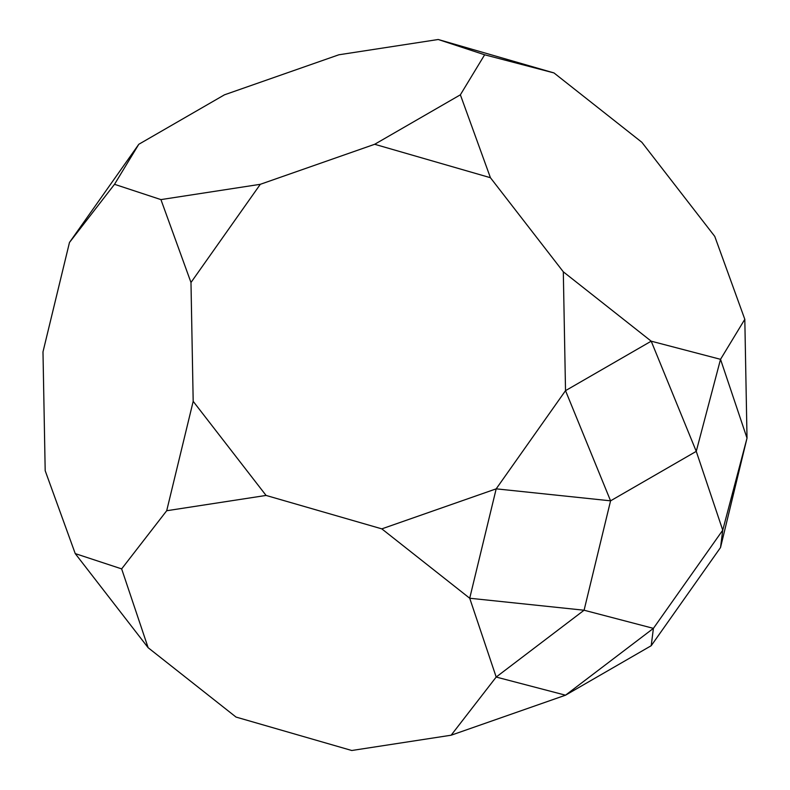 <?xml version="1.0" encoding="UTF-8"?>
<svg xmlns="http://www.w3.org/2000/svg" width="790" height="790" viewBox="0 0 790 790"><rect width="100%" height="100%" fill="white"/><g stroke="black" fill="none" stroke-linecap="round" stroke-linejoin="round"><path stroke-width="1.19" d="M148.135 647.711L75.238 553.602L121.65 568.889L148.135 647.711L236.032 717.073L351.767 750.5L451.139 735.214L565.521 695.19L496.189 677.05L451.139 735.214M438.233 39.5L484.645 54.786L553.968 72.927L438.233 39.5L338.861 54.786L224.478 94.81L138.793 144.284L69.471 242.471L42.986 351.866L45.188 470.712L75.238 553.602M69.471 242.471L114.52 184.307L160.933 199.603L190.983 282.494L260.305 184.307L160.933 199.603M260.305 184.307L374.677 144.284L490.422 177.711L460.373 94.81L374.677 144.284M484.645 54.786L460.373 94.81M114.52 184.307L138.793 144.284M651.207 645.716L565.521 695.19L653.409 628.366L584.087 610.226L610.571 500.83L696.257 451.357L651.207 341.181L563.31 271.809L565.521 390.655L651.207 341.181L720.529 359.322L747.014 438.134L744.812 319.288L720.529 359.322L696.257 451.357L722.741 530.179L653.409 628.366L651.207 645.716L720.529 547.529L747.014 438.134L722.741 530.179L720.529 547.529M553.968 72.927L641.865 142.289L714.762 236.398L744.812 319.288M490.422 177.711L563.31 271.809M190.983 282.494L193.185 401.34L266.072 495.439L381.817 528.865L469.714 598.237L496.189 488.842L381.817 528.865M496.189 488.842L565.521 390.655L610.571 500.83L496.189 488.842M121.65 568.889L166.7 510.735L193.185 401.34M496.189 677.05L469.714 598.237L584.087 610.226L496.189 677.05M266.072 495.439L166.7 510.735"/></g></svg>
